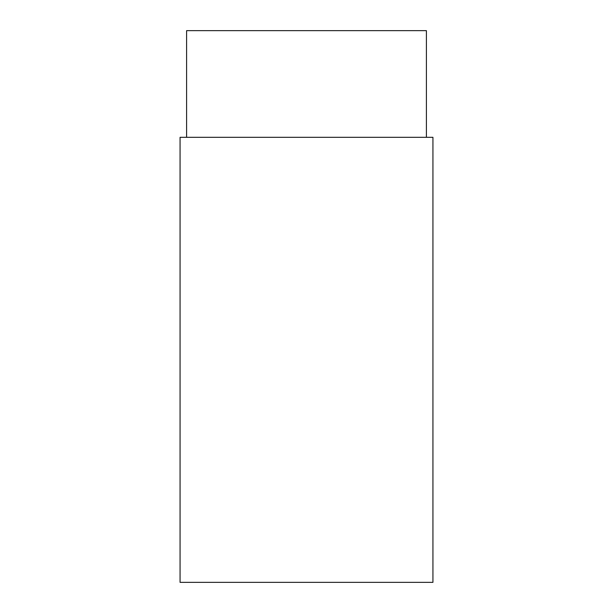 <?xml version="1.0" encoding="UTF-8"?>
<svg xmlns="http://www.w3.org/2000/svg" width="613" height="613" viewBox="0 0 613 613"><rect width="100%" height="100%" fill="white"/><g stroke="black" fill="none" stroke-linecap="round" stroke-linejoin="round"><path stroke-width="0.92" d="M180.069 582.35L432.931 582.35L432.931 137.312L180.069 137.312L180.069 582.35M426.403 137.312L426.403 30.65L186.597 30.65L186.597 137.312"/></g></svg>
